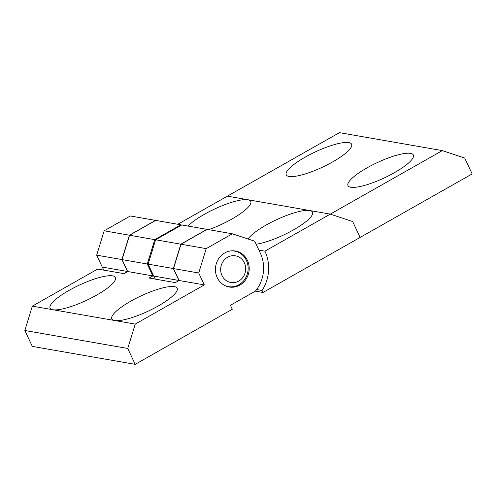 <?xml version="1.0" encoding="UTF-8"?>
<svg xmlns="http://www.w3.org/2000/svg" width="497" height="497" viewBox="0 0 497 497"><rect width="100%" height="100%" fill="white"/><g stroke="black" fill="none" stroke-linecap="round" stroke-linejoin="round"><path stroke-width="0.75" d="M366.941 167.911A36.088 8.418 -25.1 0 0 349.223 186.773A36.088 8.418 -25.1 0 0 384.231 177.932A36.088 8.418 -25.1 0 0 413.436 156.692A36.088 8.418 -25.1 0 0 366.941 167.911A36.088 8.418 -25.1 0 0 349.223 186.773A36.088 8.418 -25.1 0 0 384.231 177.932A36.088 8.418 -25.1 0 0 413.436 156.692A36.088 8.418 -25.1 0 0 366.941 167.911M177.783 224.271L339.42 132.649L442.324 150.61L264.92 251.165L258.912 250.115L264.92 251.165A38.35 35.374 -80.1 0 1 262.074 290.49L256.632 289.54L262.074 290.49L263 292.472L255.352 291.136L263 292.472L472.15 173.925L464.707 158.034L442.324 150.61L264.92 251.165A38.35 35.374 -80.1 0 1 262.074 290.49L263 292.472L472.15 173.925L464.707 158.034L442.324 150.61L339.42 132.649L177.783 224.271L227.377 196.16L247.96 199.751A36.088 8.418 154.9 0 1 250.855 203.074A36.088 8.418 154.9 0 1 231.801 219.078A36.088 8.418 154.9 0 1 208.672 229.657M305.195 157.133A36.088 8.418 -25.1 0 0 287.483 175.994A36.088 8.418 -25.1 0 0 322.491 167.154A36.088 8.418 -25.1 0 0 351.69 145.913A36.088 8.418 -25.1 0 0 305.195 157.133A36.088 8.418 -25.1 0 0 287.483 175.994A36.088 8.418 -25.1 0 0 322.491 167.154A36.088 8.418 -25.1 0 0 351.69 145.913A36.088 8.418 -25.1 0 0 305.195 157.133M178.976 280.569A33.833 31.218 -80.1 0 1 178.926 280.457L173.341 268.542L178.926 280.457A33.833 31.218 -80.1 0 0 178.976 280.569A33.833 31.218 -80.1 0 1 178.926 280.457L173.341 268.542L180.84 244.182L206.982 229.359L232.347 233.795L206.212 248.624L198.725 272.99L204.317 284.905L135.24 324.1L127.754 348.465L135.203 364.351L232.285 309.258L230.422 305.288L255.408 291.105A33.833 31.218 99.9 0 0 260.322 253.116L254.731 241.207L232.347 233.795M127.524 271.592A33.833 31.218 -80.1 0 1 127.474 271.474L121.889 259.558L127.474 271.474A33.833 31.218 -80.1 0 0 127.524 271.592A33.833 31.218 -80.1 0 1 127.474 271.474L121.889 259.558L129.388 235.199L155.53 220.382L130.32 215.978L104.171 230.801L96.679 255.16L102.264 267.075A33.833 31.218 99.9 0 0 103.898 270.144A33.833 31.218 -80.1 0 1 102.264 267.075A33.833 31.218 99.9 0 0 103.898 270.144M155.53 220.382L129.388 235.199L121.889 259.558L129.388 235.199L155.66 220.426L130.32 215.978L104.171 230.801L96.679 255.16L102.264 267.075L96.679 255.16L104.171 230.801L130.32 215.978L155.66 220.426M129.388 235.199L104.171 230.801M206.982 229.359L181.772 224.961L155.623 239.778L181.772 224.961L207.112 229.403L181.772 224.961L155.623 239.778L148.131 264.137L155.623 239.778L180.84 244.182L206.982 229.359L180.84 244.182L155.623 239.778L148.131 264.137L153.716 276.059L148.131 264.137L173.341 268.542L180.84 244.182L155.623 239.778M121.889 259.558L96.679 255.16M155.35 279.128A33.833 31.218 -80.1 0 1 153.716 276.059A33.833 31.218 -80.1 0 0 155.35 279.128A33.833 31.218 -80.1 0 1 153.716 276.059L148.131 264.137L173.341 268.542L148.131 264.137M204.317 284.905L179.1 280.501L175.366 282.619L149.131 278.04L152.865 275.922L127.648 271.517L123.915 273.642L97.679 269.057L32.336 306.14L52.918 309.73A36.088 8.424 154.9 0 1 51.359 309.264A36.088 8.424 154.9 0 1 69.064 290.385A36.088 8.424 154.9 0 1 115.552 279.152A36.088 8.424 154.9 0 1 88.528 299.374A36.088 8.424 154.9 0 1 52.918 309.73L114.658 320.509A36.088 8.424 154.9 0 1 113.099 320.043A36.088 8.424 154.9 0 1 130.81 301.163A36.088 8.424 154.9 0 1 177.299 289.931A36.088 8.424 154.9 0 1 150.274 310.153A36.088 8.424 154.9 0 1 114.658 320.509L135.24 324.1M179.1 280.501L173.515 268.585L198.725 272.99M127.648 271.517L122.063 259.608L147.274 264.006L154.76 239.647L180.896 224.812L181.616 225.048M152.865 275.922L147.274 264.006M247.438 260.428A18.271 16.855 99.9 0 0 235.46 251.01A18.271 16.855 99.9 0 0 215.71 266.112A18.271 16.855 99.9 0 0 229.179 287.011A18.271 16.855 99.9 0 0 245.798 279.606A18.271 16.855 99.9 0 0 247.438 260.428M32.336 306.14L24.85 330.499L32.299 346.39L135.203 364.351M173.515 268.585L181.001 244.226L206.212 248.624M181.001 244.226L207.137 229.39M122.063 259.608L129.549 235.243L154.76 239.647M129.549 235.243L155.685 220.413L180.896 224.812M24.85 330.499L127.754 348.465M232.584 250.78A18.047 16.649 -80.1 0 1 233.708 250.935L234.565 251.084A18.047 16.649 -80.1 0 1 247.86 271.722A18.047 16.649 -80.1 0 1 228.359 286.639A18.047 16.649 -80.1 0 1 224.911 285.613M228.359 286.639L227.502 286.489A18.047 16.649 -80.1 0 1 226.39 286.253M188.059 226.06A36.088 8.418 154.9 0 1 217.903 207.516A36.088 8.418 154.9 0 1 247.96 199.751L309.699 210.529A36.088 8.418 154.9 0 1 312.594 213.853A36.088 8.418 154.9 0 1 293.541 229.856A36.088 8.418 154.9 0 1 256.16 244.238M248.053 238.989A36.088 8.418 154.9 0 1 277.028 219.475A36.088 8.418 154.9 0 1 309.699 210.529L330.281 214.12L352.665 221.544L360.108 237.436L263 292.472L262.074 290.49L256.632 289.54M330.281 214.12L264.92 251.165L258.912 250.115M264.92 251.165A38.35 35.374 -80.1 0 1 262.074 290.49M180.84 244.182L173.341 268.542M263 292.472L255.352 291.136M230.975 250.886A18.047 16.649 -80.1 0 1 234.565 251.084M220.91 272.226A13.537 12.487 -80.1 0 1 237.131 256.235A13.537 12.487 -80.1 0 1 241.48 279.016A13.537 12.487 -80.1 0 1 220.91 272.226M127.474 271.474L102.264 267.075M178.926 280.457L153.716 276.059"/></g></svg>
